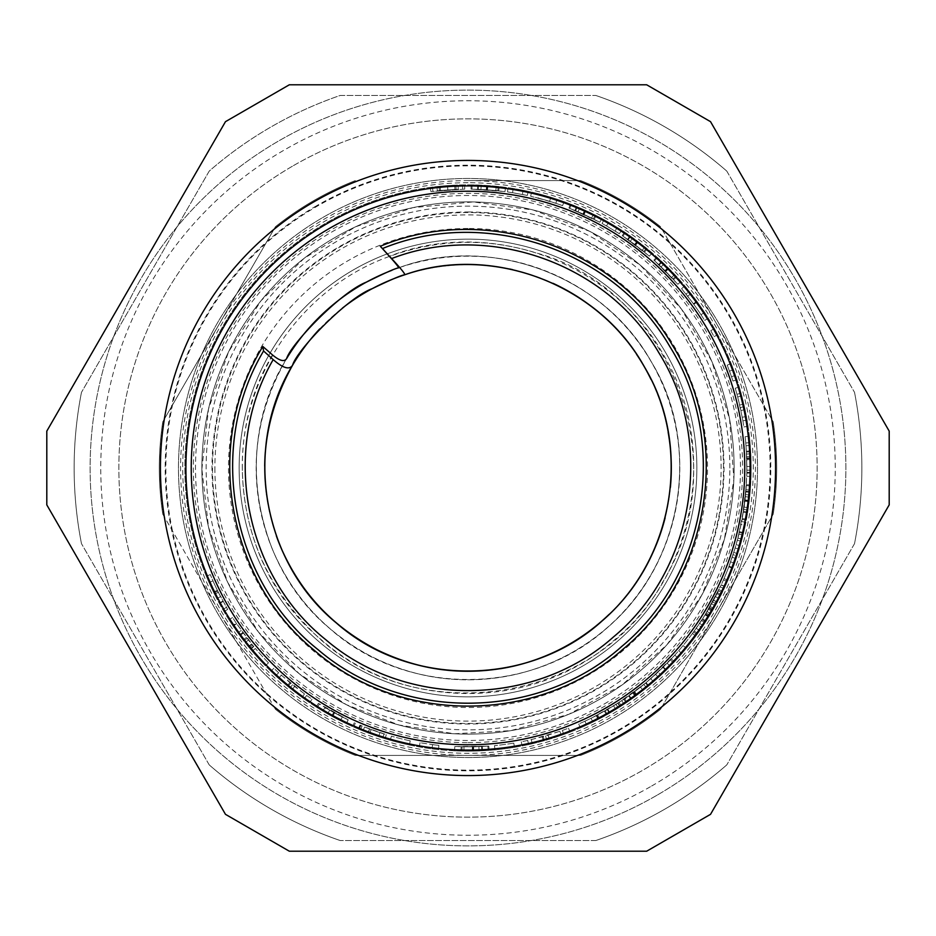 <?xml version="1.0" encoding="UTF-8"?>
<svg xmlns="http://www.w3.org/2000/svg" width="936" height="936" viewBox="0 0 936 936"><rect width="100%" height="100%" fill="white"/><g stroke="black" fill="none" stroke-linecap="round" stroke-linejoin="round"><path stroke-width="0.7" stroke-dasharray="4.68 3.51" d="M468 696.864A228.864 228.864 0 0 0 696.864 468A228.864 228.864 0 0 0 468 239.136A228.864 228.864 0 0 0 239.136 468A228.864 228.864 0 0 0 468 696.864A228.864 228.864 0 0 0 696.864 468A228.864 228.864 0 0 0 468 239.136A228.864 228.864 0 0 1 696.864 467.684A228.864 228.864 0 0 1 468.62 696.864A228.864 228.864 0 0 1 239.148 468.936A228.864 228.864 0 0 1 468 239.136A228.864 228.864 0 0 0 239.148 468.936A228.864 228.864 0 0 0 468.62 696.864A228.864 228.864 0 0 0 696.864 467.684A228.864 228.864 0 0 0 468 239.136A228.864 228.864 0 0 0 239.136 468A228.864 228.864 0 0 0 468 696.864M663.565 681.502A289.54 289.54 0 0 1 185.316 530.618A289.54 289.54 0 0 1 555.106 191.88A289.54 289.54 0 0 1 663.565 681.502A289.54 289.54 0 0 0 681.502 272.434A289.54 289.54 0 0 0 272.434 254.498A289.54 289.54 0 0 0 254.498 663.565A289.54 289.54 0 0 0 663.565 681.502M286.627 358.57C233.099 443.524 252.439 564.49 329.764 628.524C407.242 698.139 535.79 696.173 611.091 624.207C683.514 560.173 701.251 444.892 651.444 362.045C603.626 275.617 491.236 233.754 398.537 267.883C486.895 234.503 601.087 272.259 651.678 362.454C702.269 445.056 683.923 567.555 601.017 632.876C575.804 653.059 547.49 666.865 516.064 674.318C464.841 685.643 415.888 679.325 369.217 655.364C324.932 631.461 292.781 596.419 272.774 550.239C246.847 484.134 251.468 420.252 286.627 358.57A211.828 211.828 0 0 0 611.079 624.195A211.828 211.828 0 0 0 391.868 270.329M580.308 637.475A203.311 203.311 0 0 1 535.567 659.751M500.269 668.737A203.311 203.311 0 0 1 442.506 669.708M390.581 655.996A203.311 203.311 0 0 1 354.089 636.398M320.182 607.593A203.311 203.311 0 0 1 286.79 560.184M276.342 535.848A203.311 203.311 0 0 1 264.701 466.07M265.333 451.831A203.311 203.311 0 0 1 292.57 365.227M319.726 328.899A203.311 203.311 0 0 1 342.4 308.12M404.797 274.763A203.311 203.311 0 0 1 509.652 268.995M512.542 269.626A203.311 203.311 0 0 1 552.954 283.292M594.711 308.997A203.311 203.311 0 0 1 636.609 354.393M650.988 379.384A203.311 203.311 0 0 1 668.152 432.28M670.387 487.352A203.311 203.311 0 0 1 665.133 517.748M645.161 567.754A203.311 203.311 0 0 1 609.114 614.367M293.424 165.637A349.14 349.14 0 0 1 817.14 468A349.14 349.14 0 0 1 293.424 770.363A349.14 349.14 0 0 1 293.424 165.637A349.14 349.14 0 0 0 165.637 642.576A349.14 349.14 0 0 0 642.576 770.363A349.14 349.14 0 0 0 770.363 293.424A349.14 349.14 0 0 0 293.424 165.637M326.956 223.704A282.087 282.087 0 0 0 223.704 609.043A282.087 282.087 0 0 0 609.043 712.296A282.087 282.087 0 0 0 712.296 326.956A282.087 282.087 0 0 0 326.956 223.704M316.602 205.768A302.796 302.796 0 0 0 316.602 730.232A302.796 302.796 0 0 0 770.796 468A302.796 302.796 0 0 0 316.602 205.768M656.943 795.261A377.887 377.887 0 0 1 140.739 656.943A377.887 377.887 0 0 1 279.057 140.739A377.887 377.887 0 0 1 795.261 279.057A377.887 377.887 0 0 1 656.943 795.261A377.887 377.887 0 0 0 795.261 279.057A377.887 377.887 0 0 0 279.057 140.739A377.887 377.887 0 0 0 140.739 656.943A377.887 377.887 0 0 0 656.943 795.261M289.329 84.79L646.671 84.79L710.529 121.668L889.2 431.122L889.2 504.878L710.529 814.332L646.671 851.21L289.329 851.21L225.471 814.332L46.8 504.878L46.8 431.122L225.471 121.668L289.329 84.79M770.129 468A302.129 302.129 0 0 0 210.869 309.36A302.129 302.129 0 0 0 385.55 758.663A302.129 302.129 0 0 0 770.129 468M260.98 651.69A276.764 276.764 0 0 0 651.69 675.02A276.764 276.764 0 0 0 675.02 284.31A276.764 276.764 0 0 0 284.31 260.98A276.764 276.764 0 0 0 260.98 651.69M604.246 703.989A272.505 272.505 0 0 0 703.989 331.753A272.505 272.505 0 0 0 331.753 232.011A272.505 272.505 0 0 0 232.011 604.246A272.505 272.505 0 0 0 604.246 703.989M468 201.883A266.116 266.116 0 0 1 698.467 601.052A266.116 266.116 0 0 1 237.533 601.052A266.116 266.116 0 0 1 468 201.883A266.116 266.116 0 0 0 237.533 601.052A266.116 266.116 0 0 0 698.467 601.052A266.116 266.116 0 0 0 468 201.883A266.116 266.116 0 0 1 698.467 601.052A266.116 266.116 0 0 1 237.533 601.052A266.116 266.116 0 0 1 468 201.883A266.116 266.116 0 0 0 201.883 468A266.116 266.116 0 0 0 468 734.116A266.116 266.116 0 0 0 734.116 468A266.116 266.116 0 0 0 468 201.883A266.116 266.116 0 0 0 201.883 468A266.116 266.116 0 0 0 468 734.116A266.116 266.116 0 0 0 734.116 468A266.116 266.116 0 0 0 468 201.883A266.116 266.116 0 0 0 201.883 468A266.116 266.116 0 0 0 468 734.116A266.116 266.116 0 0 0 734.116 468A266.116 266.116 0 0 0 468 201.883M522.335 194.454A278.893 278.893 0 0 1 527.284 195.484L512.542 192.687A278.893 278.893 0 0 0 507.499 191.927L522.335 194.454L523.165 190.277A283.152 283.152 0 0 1 528.185 191.318L513.22 188.487A283.152 283.152 0 0 0 508.096 187.703L523.165 190.277M527.284 195.484L528.185 191.318M507.499 191.927L508.096 187.703M512.542 192.687L513.22 188.487M615.057 231.04A278.893 278.893 0 0 1 619.328 233.743L606.505 225.939A278.893 278.893 0 0 0 602.059 223.447L615.057 231.04L617.304 227.413A283.152 283.152 0 0 1 621.644 230.162L608.622 222.241A283.152 283.152 0 0 0 604.106 219.714L617.304 227.413M619.328 233.743L621.644 230.162M602.059 223.447L604.106 219.714M606.505 225.939L608.622 222.241M643.769 251.48L627.6 239.288L643.769 251.48L646.46 248.169L630.033 235.802L646.46 248.169M627.6 239.288L630.033 235.802M634.959 244.612L622.978 236.141L644.53 252.088L622.218 235.626L649.373 256.136L634.959 244.612L637.51 241.195L625.353 232.596L647.221 248.789L624.569 232.081L652.135 252.907L637.51 241.195M622.978 236.141L625.353 232.596M649.373 256.136L652.135 252.907M622.218 235.626L624.569 232.081M644.53 252.088L647.221 248.789M630.373 241.254L632.853 237.791M628.196 239.71L630.642 236.223M672.972 278.881L658.698 264.502L672.972 278.881L676.096 275.991L661.612 261.39L676.096 275.991M658.698 264.502L661.612 261.39M665.227 270.82L654.592 260.723L673.627 279.595L653.901 260.103L677.839 284.298L665.227 270.82L668.245 267.813L657.435 257.564L676.763 276.717L656.744 256.932L681.045 281.49L668.245 267.813M654.592 260.723L657.435 257.564M677.839 284.298L681.045 281.49M653.901 260.103L656.744 256.932M673.627 279.595L676.763 276.717M661.167 266.842L664.115 263.776M659.236 265.005L662.15 261.904M686.006 294.056L693.447 303.837A278.893 278.893 0 0 1 701.005 314.73L704.562 312.39A283.152 283.152 0 0 0 696.84 301.252L696.899 301.322A283.152 283.152 0 0 1 708.283 318.205A283.152 283.152 0 0 0 697.273 301.848L684.836 285.913L696.922 301.369A283.152 283.152 0 0 1 704.562 312.39L701.005 314.73A278.893 278.893 0 0 0 693.4 303.755L686.006 294.056L689.329 291.4M701.005 314.73A278.893 278.893 0 0 1 704.668 320.463A278.893 278.893 0 0 0 693.822 304.34L681.572 288.651L693.482 303.872A278.893 278.893 0 0 1 701.005 314.73L704.562 312.39L701.005 314.73M704.668 320.463L708.283 318.205L704.668 320.463M681.572 288.651L684.836 285.913M727.213 365.11L731.531 376.717L727.213 365.11L731.168 363.531L735.556 375.324L731.168 363.531M732.982 381.046A278.893 278.893 0 0 0 731.531 376.717A278.893 278.893 0 0 1 732.982 381.046L729.53 371.136L732.982 381.046L737.03 379.724A283.152 283.152 0 0 0 735.556 375.324A283.152 283.152 0 0 1 737.03 379.724L733.52 369.661L737.03 379.724L732.982 381.046M731.531 376.717L735.556 375.324L731.531 376.717M729.53 371.136L733.52 369.661M746.881 470.164A278.893 278.893 0 0 1 746.764 476.33A278.893 278.893 0 0 0 746.881 466.526L746.004 445.758A278.893 278.893 0 0 0 745.126 436.714A278.893 278.893 0 0 1 745.77 442.997L746.542 454.042A278.893 278.893 0 0 1 746.764 459.681L746.881 470.164L751.14 470.2A283.152 283.152 0 0 1 751.023 476.459A283.152 283.152 0 0 0 751.14 466.502L750.251 445.419A283.152 283.152 0 0 0 749.362 436.235A283.152 283.152 0 0 1 750.005 442.611L750.789 453.831A283.152 283.152 0 0 1 751.023 459.553L751.14 470.2L746.881 470.164M746.764 476.33L751.023 476.459L746.764 476.33M746.764 459.681L751.023 459.553M746.542 454.042L750.789 453.831M745.77 442.997L750.005 442.611L745.77 442.997M745.126 436.714L749.362 436.235L745.126 436.714M746.004 445.758L750.251 445.419M746.659 456.616L750.906 456.44M746.881 466.526L751.14 466.502M743.5 511.325L745.922 491.224L743.5 511.325L747.712 511.992L750.169 491.575L747.712 511.992M745.922 491.224L750.169 491.575M745.021 500.257L746.331 485.655L743.348 512.284L746.39 484.731L742.271 518.509L745.021 500.257L749.245 500.748L750.578 485.924L747.56 512.963L750.637 484.988L746.46 519.281L749.245 500.748M746.331 485.655L750.578 485.924M742.271 518.509L746.46 519.281M746.39 484.731L750.637 484.988M743.348 512.284L747.56 512.963M745.618 494.606L749.853 495.015M745.863 491.95L750.099 492.313M730.618 561.857A278.893 278.893 0 0 1 723.446 579.91A278.893 278.893 0 0 0 730.618 561.857L734.631 563.296A283.152 283.152 0 0 1 727.354 581.619A283.152 283.152 0 0 0 734.631 563.296L730.618 561.857M723.446 579.91L727.354 581.619L723.446 579.91M702.14 619.527A278.893 278.893 0 0 1 699.625 623.341A278.893 278.893 0 0 0 702.14 619.527L696.244 628.267L702.14 619.527L705.709 621.843A283.152 283.152 0 0 1 703.158 625.704A283.152 283.152 0 0 0 705.709 621.843L699.73 630.712L705.709 621.843L702.14 619.527M692.464 633.508L699.625 623.341L692.464 633.508L695.893 636.035L703.158 625.704L695.893 636.035M699.625 623.341L703.158 625.704L699.625 623.341M696.244 628.267L699.73 630.712M655.621 674.341L670.375 659.903L655.621 674.341L658.488 677.488L673.464 662.828L658.488 677.488M670.375 659.903L673.464 662.828M663.121 667.274L650.754 678.658L674.798 655.118L663.121 667.274L666.093 670.316L653.55 681.876L677.957 657.985L666.093 670.316M650.754 678.658L653.55 681.876M674.798 655.118L677.957 657.985M527.705 740.423A278.893 278.893 0 0 1 521.282 741.757A278.893 278.893 0 0 0 531.297 739.615L559.892 731.32A278.893 278.893 0 0 0 568.503 728.149A278.893 278.893 0 0 1 562.36 730.443L548.11 735.134A278.893 278.893 0 0 1 542.225 736.831L527.705 740.423L528.618 744.588A283.152 283.152 0 0 1 522.089 745.933A283.152 283.152 0 0 0 532.268 743.757L561.296 735.333A283.152 283.152 0 0 0 570.036 732.127A283.152 283.152 0 0 1 563.8 734.444L549.327 739.218A283.152 283.152 0 0 1 543.36 740.938L528.618 744.588L527.705 740.423M521.282 741.757L522.089 745.933L521.282 741.757M542.225 736.831L543.36 740.938M548.11 735.134L549.327 739.218M562.36 730.443L563.8 734.444L562.36 730.443M568.503 728.149L570.036 732.127L568.503 728.149M559.892 731.32L561.296 735.333M545.548 735.895L546.729 739.978M531.297 739.615L532.268 743.757M434.784 744.904A278.893 278.893 0 0 0 438.89 745.36A278.893 278.893 0 0 1 432.561 744.635L420.03 742.728L434.784 744.904L434.281 749.128A283.152 283.152 0 0 0 438.446 749.596A283.152 283.152 0 0 1 432.022 748.858L434.281 749.128M438.89 745.36L438.446 749.596L438.89 745.36M420.03 742.728L419.305 746.928L420.03 742.728M432.561 744.635L432.022 748.858L432.561 744.635M369.638 728.968L359.939 725.107A278.893 278.893 0 0 0 384.006 733.941A278.893 278.893 0 0 1 364.56 727.003L386.322 734.666L369.638 728.968L368.14 732.947L358.289 729.027A283.152 283.152 0 0 0 382.719 738.001A283.152 283.152 0 0 1 362.981 730.957L385.07 738.738L368.14 732.947M354.323 722.674L352.579 726.558M386.322 734.666L385.07 738.738M362.045 725.973L360.43 729.916M364.56 727.003L362.981 730.957M384.006 733.941L382.719 738.001L384.006 733.941M359.939 725.107L358.289 729.027M355.341 723.118L353.621 727.015M360.828 725.482L359.19 729.413M378.589 736.655L368 732.9L378.589 736.655L379.934 732.619M360.43 725.306L358.78 729.238M278.624 672.738A278.893 278.893 0 0 1 273.862 668.222A278.893 278.893 0 0 0 281.35 675.23L304.504 693.939A278.893 278.893 0 0 0 312.027 699.192A278.893 278.893 0 0 1 306.634 695.46L294.629 686.451A278.893 278.893 0 0 1 289.879 682.601L278.624 672.738L275.734 675.862A283.152 283.152 0 0 1 270.902 671.287A283.152 283.152 0 0 0 278.507 678.389L302 697.39A283.152 283.152 0 0 0 309.64 702.725A283.152 283.152 0 0 1 304.165 698.935L291.985 689.785A283.152 283.152 0 0 1 287.153 685.877L275.734 675.862L278.624 672.738M273.862 668.222L270.902 671.287L273.862 668.222M289.879 682.601L287.153 685.877M294.629 686.451L291.985 689.785M306.634 695.46L304.165 698.935L306.634 695.46M312.027 699.192L309.64 702.725L312.027 699.192M304.504 693.939L302 697.39M292.547 684.778L289.868 688.089M281.35 675.23L278.507 678.389M236.27 623.189A278.893 278.893 0 0 1 232.561 617.491A278.893 278.893 0 0 0 236.27 623.189L253.785 646.589A278.893 278.893 0 0 1 248.473 640.013L236.27 623.189L232.736 625.552A283.152 283.152 0 0 1 228.969 619.772A283.152 283.152 0 0 0 232.736 625.552L250.52 649.315A283.152 283.152 0 0 1 245.127 642.634L232.736 625.552L236.27 623.189M232.561 617.491L228.969 619.772L232.561 617.491M248.473 640.013L245.127 642.634M253.785 646.589L250.52 649.315M241.277 630.408L237.814 632.888M251.632 643.956L248.321 646.647M253.48 646.214L250.204 648.929L253.48 646.214M242.822 632.537L239.382 635.053M746.846 473.101L746.378 451.164L746.846 472.961L745.407 496.712L746.858 472.376L746.437 452.029L746.858 472.528L746.039 489.75L746.846 473.101L751.105 473.183L750.625 450.906L751.105 473.031L749.642 497.156L751.117 472.446L750.684 451.784L751.105 472.586L750.286 490.078L751.105 473.183M746.706 457.996L750.964 457.844M746.039 489.75L750.286 490.078M746.741 458.734L750.988 458.593M746.437 452.029L750.684 451.784M745.407 496.712L749.642 497.156M746.378 451.164L750.625 450.906M683.069 645.548A278.893 278.893 0 0 1 667.157 663.238A278.893 278.893 0 0 0 693.541 632.034A278.893 278.893 0 0 1 683.069 645.548L686.357 648.262A283.152 283.152 0 0 1 670.188 666.221A283.152 283.152 0 0 0 696.992 634.538A283.152 283.152 0 0 1 686.357 648.262L683.069 645.548M678.682 650.742L681.899 653.527L678.682 650.742M693.541 632.034L696.992 634.538L693.541 632.034M667.157 663.238L670.188 666.221L667.157 663.238M607.862 709.277L591.084 718.263L607.827 709.301L623.797 699.309L607.862 709.277L610.003 712.963L592.956 722.077L609.956 712.986L626.184 702.842L610.003 712.963M591.868 717.877L617.783 703.252L607.277 709.617A278.893 278.893 0 0 1 604.445 711.231L616.063 704.34L591.868 717.877L593.752 721.691L620.077 706.844L609.406 713.314A283.152 283.152 0 0 1 606.528 714.94L618.322 707.955L593.752 721.691M591.084 718.263L592.956 722.077M623.797 699.309L626.184 702.842M616.017 704.363L618.275 707.979M621.738 700.69L624.09 704.235M597.659 714.917L599.637 718.684M616.063 704.34L618.322 707.955M604.445 711.231L606.528 714.94L604.445 711.231M617.783 703.252L620.077 706.844M596.887 715.326L598.853 719.094M658.113 672.048A278.893 278.893 0 0 1 643.863 684.462A278.893 278.893 0 0 0 658.113 672.048L645.7 682.952L663.413 666.982L645.922 682.765L628.676 695.951L646.074 682.636L658.113 672.048L661.015 675.172A283.152 283.152 0 0 1 646.542 687.761A283.152 283.152 0 0 0 661.015 675.172L648.414 686.228L666.397 670.024L648.636 686.041L631.133 699.426L648.788 685.912L661.015 675.172L658.113 672.048M629.238 695.553L645.7 682.952L629.238 695.553L631.695 699.028L648.414 686.228L631.695 699.028M643.863 684.462L646.542 687.761L643.863 684.462M634 692.113L636.527 695.53M628.676 695.951L631.133 699.426M663.413 666.982L666.397 670.024M634.62 691.645L637.159 695.062M702.597 618.813A278.893 278.893 0 0 0 711.606 603.767L702.597 618.813L706.177 621.118A283.152 283.152 0 0 0 715.326 605.849L706.177 621.118M711.606 603.767L715.326 605.849M707.113 611.547L710.763 613.735M698.408 625.131A278.893 278.893 0 0 1 694.255 631.051L705.264 614.578A278.893 278.893 0 0 0 709.067 608.248L718.965 589.645A278.893 278.893 0 0 1 715.455 596.63L712.647 601.895A278.893 278.893 0 0 1 701.509 620.486L698.408 625.131L701.93 627.529A283.152 283.152 0 0 1 697.706 633.543L708.891 616.812A283.152 283.152 0 0 0 712.741 610.389L722.791 591.493A283.152 283.152 0 0 1 719.234 598.595L716.379 603.942A283.152 283.152 0 0 1 705.077 622.814L701.93 627.529M694.255 631.051L697.706 633.543M701.509 620.486L705.077 622.814M712.647 601.895L716.379 603.942M715.455 596.63L719.234 598.595M718.965 589.645L722.791 591.493M709.067 608.248L712.741 610.389M705.264 614.578L708.891 616.812M733.087 554.662L729.004 566.257A278.893 278.893 0 0 1 724.043 578.553L727.951 580.238A283.152 283.152 0 0 0 733.028 567.672L737.123 555.984L732.993 567.754A283.152 283.152 0 0 1 725.131 586.544A283.152 283.152 0 0 0 732.759 568.363L739.253 549.21L732.97 567.801A283.152 283.152 0 0 1 727.951 580.238L724.043 578.553A278.893 278.893 0 0 0 729.039 566.163L733.087 554.662L737.123 555.984M724.043 578.553A278.893 278.893 0 0 1 721.27 584.766A278.893 278.893 0 0 0 728.781 566.853L735.169 547.993L728.992 566.303A278.893 278.893 0 0 1 724.043 578.553L727.951 580.238L724.043 578.553M721.27 584.766L725.131 586.544L721.27 584.766M735.169 547.993L739.253 549.21M741.125 524.406L736.152 544.635A278.893 278.893 0 0 0 737.954 538.024L744.143 507.078A278.893 278.893 0 0 0 745.009 500.339L742.108 519.445L737.942 538.071L741.125 524.406L745.302 525.26L740.247 545.805A283.152 283.152 0 0 0 742.072 539.089L748.355 507.675A283.152 283.152 0 0 0 749.233 500.83L746.284 520.229L742.061 539.136L745.302 525.26M736.152 544.635L740.247 545.805M737.942 538.071L742.061 539.136L737.942 538.071A278.893 278.893 0 0 0 738.949 534.093A278.893 278.893 0 0 1 737.369 540.259L733.801 552.427L737.942 538.095L742.061 539.171A283.152 283.152 0 0 0 743.079 535.1A283.152 283.152 0 0 1 741.476 541.359L742.061 539.171M745.009 500.339L749.233 500.83M744.143 507.078L748.355 507.675M741.698 521.539L745.875 522.358M737.954 538.024L742.072 539.089M220.533 596.618L217.351 590.277A278.893 278.893 0 0 1 212.963 580.858L209.067 582.578A283.152 283.152 0 0 0 213.888 592.897L213.525 592.149A283.152 283.152 0 0 1 209.067 582.578L212.963 580.858A278.893 278.893 0 0 0 217.714 591.025L220.533 596.618L216.754 598.584M223.142 601.497L219.398 603.544M218.439 592.5A278.893 278.893 0 0 1 210.284 574.599A278.893 278.893 0 0 0 218.334 592.289L227.647 609.453L218.439 592.5L214.636 594.407A283.152 283.152 0 0 1 206.353 576.225A283.152 283.152 0 0 0 214.519 594.184L214.636 594.407M210.284 574.599L206.353 576.225L210.284 574.599M227.647 609.453L223.973 611.606M222.908 601.076L219.164 603.112M226.442 607.394L222.756 609.523M268.468 662.84A278.893 278.893 0 0 1 255.388 648.484A278.893 278.893 0 0 0 268.468 662.84L265.414 665.824A283.152 283.152 0 0 1 252.135 651.234A283.152 283.152 0 0 0 265.414 665.824L268.468 662.84M255.388 648.484L252.135 651.234L255.388 648.484M325.904 707.967A278.893 278.893 0 0 0 348.227 719.866A278.893 278.893 0 0 1 318.404 703.369L348.145 719.819L325.904 707.967L323.727 711.641A283.152 283.152 0 0 0 346.402 723.703A283.152 283.152 0 0 1 316.122 706.972L346.308 723.668L323.727 711.641M348.227 719.866L346.402 723.703L348.227 719.866M334.597 712.916L332.561 716.66M348.145 719.819L346.308 723.668M319.433 704.024L317.164 707.628M324.979 707.429L322.791 711.079M342.295 716.953L340.376 720.755M318.404 703.369L316.122 706.972L318.404 703.369M410.249 740.844A278.893 278.893 0 0 1 391.4 736.164A278.893 278.893 0 0 0 410.249 740.844L409.371 745.009A283.152 283.152 0 0 1 390.23 740.259A283.152 283.152 0 0 0 409.371 745.009L410.249 740.844M391.4 736.164L390.23 740.259L391.4 736.164M462.056 746.823L482.309 746.518L462.056 746.823L461.963 751.082L482.52 750.777L461.963 751.082M482.309 746.518L482.52 750.777M473.23 746.846L487.878 746.179L461.085 746.799L488.803 746.109L454.767 746.577L473.23 746.846L473.3 751.093L488.182 750.426L460.98 751.058L489.118 750.356L454.568 750.824L473.3 751.093M487.878 746.179L488.182 750.426M454.767 746.577L454.568 750.824M488.803 746.109L489.118 750.356M461.085 746.799L460.98 751.058M478.904 746.671L479.068 750.929M481.572 746.554L481.783 750.812M513.77 743.102A278.893 278.893 0 0 1 494.512 745.629A278.893 278.893 0 0 0 513.77 743.102L514.472 747.302A283.152 283.152 0 0 1 494.922 749.865A283.152 283.152 0 0 0 514.472 747.302L513.77 743.102M494.512 745.629L494.922 749.865L494.512 745.629M584.918 721.2A278.893 278.893 0 0 1 578.705 723.973A278.893 278.893 0 0 0 596.255 715.642L613.606 705.861L596.782 715.373A278.893 278.893 0 0 1 584.918 721.2L586.708 725.061A283.152 283.152 0 0 1 580.402 727.88A283.152 283.152 0 0 0 598.221 719.421L615.829 709.5L598.747 719.152A283.152 283.152 0 0 1 586.708 725.061L584.918 721.2M578.705 723.973L580.402 727.88L578.705 723.973M613.606 705.861L615.829 709.5M625.423 698.209A278.893 278.893 0 0 0 645.641 682.999A278.893 278.893 0 0 1 618.099 703.053L645.571 683.058L625.423 698.209L627.834 701.719A283.152 283.152 0 0 0 648.355 686.275A283.152 283.152 0 0 1 620.381 706.645L648.274 686.334L627.834 701.719M645.641 682.999L648.355 686.275L645.641 682.999M633.59 692.418L636.117 695.834M645.571 683.058L648.274 686.334M619.117 702.398L621.422 705.978M624.546 698.806L626.933 702.328M640.505 687.141L643.137 690.487M618.099 703.053L620.381 706.645L618.088 703.065M709.511 607.464L713.606 600.128L709.511 607.464L713.197 609.593L721.258 594.617L713.197 609.593M717.456 592.71L713.583 600.175L717.456 592.71L721.258 594.617M708.458 609.277L718.38 590.838L708.458 609.277L712.132 611.43L722.206 592.71L712.132 611.43M718.38 590.838L722.206 592.71M705.1 614.847L721.176 584.965L705.1 614.847L708.716 617.093L725.037 586.743L708.716 617.093M710.12 606.411L713.817 608.529M721.176 584.965L725.037 586.743M716.953 593.705L720.755 595.624M720.299 586.86L724.148 588.674M706.189 613.068L709.827 615.28M738.949 534.093L743.079 535.1L738.949 534.093M733.801 552.427L737.86 553.714L733.801 552.427M737.369 540.259L741.476 541.359L737.369 540.259M742.88 420.849A278.893 278.893 0 0 1 743.851 426.933A278.893 278.893 0 0 0 742.236 417.257L737.697 396.981A278.893 278.893 0 0 0 735.24 388.229A278.893 278.893 0 0 1 736.971 394.302L739.686 405.042A278.893 278.893 0 0 1 740.902 410.541L742.88 420.849L747.068 420.124A283.152 283.152 0 0 1 748.063 426.313A283.152 283.152 0 0 0 746.425 416.485L741.815 395.893A283.152 283.152 0 0 0 739.323 387.013A283.152 283.152 0 0 1 741.078 393.178L743.839 404.083A283.152 283.152 0 0 1 745.068 409.664L747.068 420.124L742.88 420.849M743.851 426.933L748.063 426.313L743.851 426.933M740.902 410.541L745.068 409.664M739.686 405.042L743.839 404.083M736.971 394.302L741.078 393.178L736.971 394.302M735.24 388.229L739.323 387.013L735.24 388.229M737.697 396.981L741.815 395.893M740.259 407.546L744.412 406.622M742.236 417.257L746.425 416.485M710.752 330.689A278.893 278.893 0 0 1 714.028 336.656A278.893 278.893 0 0 0 710.752 330.689L714.449 328.594A283.152 283.152 0 0 1 717.783 334.643A283.152 283.152 0 0 0 714.449 328.594L710.752 330.689M714.028 336.656L717.783 334.643L714.028 336.656M593.377 218.884L574.961 210.436L593.377 218.884L595.284 215.081L576.599 206.505L595.284 215.081M574.961 210.436L576.599 206.505M583.292 214.063L569.778 208.342L594.243 219.316L568.924 208.014L599.836 222.241L583.292 214.063L585.058 210.179L571.334 204.387L596.162 215.526L570.469 204.048L601.848 218.486L585.058 210.179M569.778 208.342L571.334 204.387M599.836 222.241L601.848 218.486M568.924 208.014L570.469 204.048M594.243 219.316L596.162 215.526M578.097 211.758L579.77 207.85M575.64 210.717L577.278 206.786M538.574 198.186A278.893 278.893 0 0 1 562.595 205.639A278.893 278.893 0 0 0 530.654 196.244L549.607 201.322A278.893 278.893 0 0 1 555.808 203.299L538.574 198.186L539.651 194.068A283.152 283.152 0 0 1 564.045 201.638A283.152 283.152 0 0 0 531.613 192.091L550.848 197.25A283.152 283.152 0 0 1 557.142 199.251L539.651 194.068M562.595 205.639L564.045 201.638L562.595 205.639M555.808 203.299L557.142 199.251M549.607 201.322L550.848 197.25M530.654 196.244L531.613 192.091L530.654 196.244M497.765 190.698L477.559 189.271L497.765 190.698L498.209 186.475L477.699 185.024L498.209 186.475M477.559 189.271L477.699 185.024M486.626 189.739L471.978 189.142L498.724 190.804L471.054 189.13L504.995 191.576L486.626 189.739L486.919 185.48L472.036 184.883L499.192 186.58L471.1 184.872L505.557 187.352L486.919 185.48M471.978 189.142L472.036 184.883M504.995 191.576L505.557 187.352M471.054 189.13L471.1 184.872M498.724 190.804L499.192 186.58M480.952 189.411L481.151 185.164M478.284 189.306L478.448 185.047M456.136 189.364L439.429 190.581L456.136 189.364L455.961 185.106L447.443 185.597L455.961 185.106M439.429 190.581L438.996 186.346L447.49 185.597L438.996 186.346M458.23 189.283L437.358 190.804L458.23 189.283L458.078 185.024L436.89 186.568L458.078 185.024M437.358 190.804L436.89 186.568M464.736 189.13L430.888 191.587L464.736 189.13L464.689 184.872L430.326 187.375L464.689 184.872M454.931 189.411L454.732 185.164M430.888 191.587L430.326 187.375M440.54 190.464L440.119 186.229M432.959 191.318L432.432 187.095M462.653 189.166L462.571 184.907M609.57 713.209A283.152 283.152 0 0 0 713.209 326.43A283.152 283.152 0 0 0 326.43 222.791A283.152 283.152 0 0 0 222.791 609.57A283.152 283.152 0 0 0 609.57 713.209A283.152 283.152 0 0 0 713.209 326.43A283.152 283.152 0 0 0 326.43 222.791A283.152 283.152 0 0 0 222.791 609.57A283.152 283.152 0 0 0 609.57 713.209M340.259 95.437L595.741 95.437L340.259 95.437A393.857 393.857 0 0 0 209.219 171.101L81.479 392.336L209.219 171.101A393.857 393.857 0 0 1 340.259 95.437M726.781 171.101L854.521 392.336L726.781 171.101A393.857 393.857 0 0 0 595.741 95.437A393.857 393.857 0 0 1 726.781 171.101M854.521 543.664L726.781 764.899L854.521 543.664A393.857 393.857 0 0 0 854.521 392.336A393.857 393.857 0 0 1 854.521 543.664M595.741 840.563L340.259 840.563L595.741 840.563A393.857 393.857 0 0 0 726.781 764.899A393.857 393.857 0 0 1 595.741 840.563M209.219 764.899L81.479 543.664L209.219 764.899A393.857 393.857 0 0 0 340.259 840.563A393.857 393.857 0 0 1 209.219 764.899M81.479 392.336A393.857 393.857 0 0 0 81.479 543.664A393.857 393.857 0 0 1 81.479 392.336M468 180.589A287.411 287.411 0 0 1 716.906 611.699A287.411 287.411 0 0 1 219.094 611.699A287.411 287.411 0 0 1 468 180.589L580.648 180.589A308.693 308.693 0 0 1 660.57 226.734L773.23 421.855A308.693 308.693 0 0 1 773.23 514.145L660.57 709.266A308.693 308.693 0 0 1 580.648 755.41L355.352 755.41A308.693 308.693 0 0 1 275.43 709.266L162.77 514.145A308.693 308.693 0 0 1 162.77 421.855L275.43 226.734A308.693 308.693 0 0 1 355.352 180.589A308.693 308.693 0 0 0 275.43 226.734A308.693 308.693 0 0 1 355.352 180.589A308.693 308.693 0 0 0 275.43 226.734L162.77 421.855A308.693 308.693 0 0 0 162.77 514.145A308.693 308.693 0 0 1 162.77 421.855A308.693 308.693 0 0 0 162.77 514.145L275.43 709.266A308.693 308.693 0 0 0 355.352 755.41A308.693 308.693 0 0 1 275.43 709.266A308.693 308.693 0 0 0 355.352 755.41L580.648 755.41A308.693 308.693 0 0 0 660.57 709.266A308.693 308.693 0 0 1 580.648 755.41A308.693 308.693 0 0 0 660.57 709.266L773.23 514.145A308.693 308.693 0 0 0 773.23 421.855A308.693 308.693 0 0 1 773.23 514.145A308.693 308.693 0 0 0 773.23 421.855L660.57 226.734A308.693 308.693 0 0 0 580.648 180.589A308.693 308.693 0 0 1 660.57 226.734A308.693 308.693 0 0 0 580.648 180.589L468 180.589M606.376 228.314A276.764 276.764 0 0 1 707.686 606.376A276.764 276.764 0 0 1 329.624 707.686A276.764 276.764 0 0 1 228.314 329.624A276.764 276.764 0 0 1 606.376 228.314M468 211.992A256.008 256.008 0 0 1 724.008 467.649A256.008 256.008 0 0 1 468.702 724.008A256.008 256.008 0 0 1 211.992 469.053A256.008 256.008 0 0 1 468 211.992M214.894 468A253.106 253.106 0 0 0 468.515 721.106A253.106 253.106 0 0 0 721.106 468A253.106 253.106 0 0 0 468 214.894A253.106 253.106 0 0 0 214.894 468M468 742.634A274.634 274.634 0 0 0 742.634 468A274.634 274.634 0 0 0 468 193.366A274.634 274.634 0 0 0 193.366 468A274.634 274.634 0 0 0 468 742.634M468 182.719A285.281 285.281 0 0 0 182.719 468A285.281 285.281 0 0 0 468 753.281A285.281 285.281 0 0 0 753.281 468A285.281 285.281 0 0 0 468 182.719M468 228.501A239.499 239.499 0 0 0 228.501 468A239.499 239.499 0 0 0 468 707.499A239.499 239.499 0 0 0 707.499 468A239.499 239.499 0 0 0 468 228.501M468 723.47A255.469 255.469 0 0 0 723.47 468A255.469 255.469 0 0 0 468 212.53A255.469 255.469 0 0 0 212.53 468A255.469 255.469 0 0 0 468 723.47M651.62 786.041A367.24 367.24 0 0 0 786.041 284.38A367.24 367.24 0 0 0 284.38 149.959A367.24 367.24 0 0 0 149.959 651.62A367.24 367.24 0 0 0 651.62 786.041M635.696 245.162L638.258 241.757M635.345 244.904L637.907 241.488M635.392 244.928L637.942 241.523M634.69 244.401L637.229 240.997M642.26 250.251L644.916 246.928M635.275 244.846L637.825 241.429M665.882 271.475L668.901 268.468M665.578 271.159L668.585 268.164M665.601 271.194L668.62 268.199M664.993 270.574L668 267.567M671.65 277.454L674.751 274.541M665.508 271.101L668.515 268.094M693.4 303.755L696.84 301.252M696.922 301.369L693.482 303.872L696.899 301.322M687.714 296.232L691.072 293.611M693.822 304.34L697.273 301.848M744.904 501.181L749.139 501.684M744.962 500.748L749.186 501.24M744.951 500.795L749.186 501.298M745.056 499.929L749.291 500.409M743.792 509.406L748.004 510.038M744.974 500.643L749.198 501.146M662.98 667.403L665.952 670.457M663.25 667.134L666.233 670.176M671.311 658.909L674.411 661.822M663.144 667.239L666.128 670.281M548.157 735.123L549.374 739.206M543.161 736.573L544.307 740.668M371.136 729.53L369.661 733.52M369.498 728.922L368 732.9L369.545 728.933M294.664 686.486L292.02 689.82M290.628 683.221L287.914 686.497M236.656 623.75L233.122 626.125M243.243 633.122L239.815 635.649M247.162 638.329L243.793 640.926M246.449 637.404L243.067 639.99M252.615 645.161L249.327 647.864M251.878 644.26L248.566 646.952M746.858 472.528L751.105 472.586M746.858 472.376L751.117 472.446M746.846 472.961L751.105 473.031M607.827 709.301L609.956 712.986L607.827 709.301M607.745 709.359L609.874 713.045M607.277 709.617L609.406 713.314M646.074 682.636L648.788 685.912M645.922 682.765L648.636 686.041M645.7 682.952L648.414 686.228L645.7 682.952M705.65 613.957L709.277 616.18M708.962 608.412L712.647 610.553M729.039 566.163L733.028 567.672M729.004 566.257L732.993 567.754M728.992 566.303L732.97 567.801M732.209 557.294L736.246 558.652M728.781 566.853L732.759 568.363M739.335 532.467L743.476 533.45M739.522 531.66L743.675 532.631M742.108 519.445L746.284 520.229M217.714 591.025L213.888 592.897M217.351 590.277L213.525 592.149M218.334 592.289L214.519 594.184M333.918 712.542L331.87 716.274M333.707 712.425L331.648 716.157M329.683 710.167L327.565 713.864M472.306 746.858L472.364 751.117M472.738 746.846L472.809 751.105M472.692 746.846L472.762 751.105M473.569 746.834L473.651 751.093M463.999 746.858L463.94 751.117M472.832 746.846L472.914 751.105M596.782 715.373L598.747 719.152M605.194 710.81L607.288 714.519M596.255 715.642L598.221 719.421M632.958 692.874L635.474 696.302M632.759 693.014L635.275 696.454M629.015 695.717L631.472 699.192M717.35 602.14L713.606 600.128L717.327 602.187M713.536 600.257L717.28 602.281M713.56 600.21L717.304 602.234M584.134 214.438L585.901 210.565M583.736 214.262L585.503 210.389M583.783 214.274L585.55 210.401M582.988 213.923L584.743 210.038M591.634 218.006L593.518 214.192M583.643 214.215L585.409 210.343M487.551 189.797L487.855 185.55M487.118 189.762L487.41 185.515M487.165 189.774L487.457 185.527M486.287 189.715L486.568 185.457M495.823 190.499L496.255 186.264M487.024 189.762L487.305 185.515M447.806 189.844L447.49 185.597L447.747 189.844M447.537 185.597L447.853 189.844L447.595 185.585M272.505 354.931C217.948 445.302 239.37 571.767 320.627 639.148C400.374 710.541 530.981 711.781 612.085 641.92C695.811 575.242 718.883 446.683 663.577 355.036C611.828 261.331 488.943 217.082 389.353 256.3M729.858 468A261.858 261.858 0 0 0 468 206.142A261.858 261.858 0 0 0 206.142 468A261.858 261.858 0 0 0 468 729.858A261.858 261.858 0 0 0 729.858 468M242.33 468.924C240.669 376.038 302.971 286.603 390.686 255.984C439.089 238.832 487.808 237.861 536.855 253.094C667.134 288.686 738.434 460.149 662.711 582.075C595.319 707.136 406.306 731.8 309.091 628.22C265.754 583.959 243.5 530.864 242.33 468.924M201.883 469.088L208.517 408.974L228.548 351.901L260.945 300.83L304.036 258.394L355.598 226.781L412.963 207.64L473.183 201.93L533.122 209.98L589.703 231.344L640.002 264.935L681.408 309.02L711.793 361.308L729.589 419.117L733.871 479.443L724.417 539.183L701.719 595.249L666.947 644.74L621.913 685.093L568.912 714.238L510.705 730.665L454.463 733.765L398.83 724.967L346.297 704.656L299.216 673.745L258.394 631.964L227.682 582.297L208.529 527.12L201.883 469.088"/><path stroke-width="1.4" d="M391.868 270.329A211.828 211.828 0 0 0 286.627 358.57C291.096 343.781 341.394 291.623 366.304 282.181C384.696 273.055 395.437 268.281 398.537 267.883C398.689 267.076 395.624 263.215 389.353 256.3L380.308 246.273L391.622 258.57C400.573 268.234 404.972 273.628 404.797 274.763C401.602 275.102 390.745 279.735 372.235 288.651C346.975 297.812 296.747 350.228 292.57 365.227A203.311 203.311 0 0 1 319.726 328.899M609.114 614.367A203.311 203.311 0 0 1 580.308 637.475M535.567 659.751A203.311 203.311 0 0 1 500.269 668.737M442.506 669.708A203.311 203.311 0 0 1 390.581 655.996M354.089 636.398A203.311 203.311 0 0 1 320.182 607.593M286.79 560.184A203.311 203.311 0 0 1 276.342 535.848M264.701 466.07A203.311 203.311 0 0 1 265.333 451.831M342.4 308.12A203.311 203.311 0 0 1 404.797 274.763C489.902 244.378 598.338 282.181 645.571 368.948C692.757 448.66 674.072 564.197 596.173 625.845C571.592 645.641 543.933 659.108 513.197 666.245C465.742 676.541 420.217 670.995 376.623 649.607C332.116 626.605 299.988 592.078 280.238 546.016C256.101 483.83 260.22 423.563 292.57 365.227C289.493 370.083 283.035 368.222 273.195 359.611L263.578 351.012L262.84 346.507L272.505 354.931C279.642 360.875 284.357 362.092 286.627 358.57M509.652 268.995A203.311 203.311 0 0 1 512.542 269.626M552.954 283.292A203.311 203.311 0 0 1 594.711 308.997M636.609 354.393A203.311 203.311 0 0 1 650.988 379.384M668.152 432.28A203.311 203.311 0 0 1 670.387 487.352M665.133 517.748A203.311 203.311 0 0 1 645.161 567.754M646.671 84.79L289.329 84.79L225.471 121.668L46.8 431.122L46.8 504.878L225.471 814.332L289.329 851.21L646.671 851.21L710.529 814.332L889.2 504.878L889.2 431.122L710.529 121.668L646.671 84.79M621.785 734.362A307.57 307.57 0 0 0 734.362 314.215A307.57 307.57 0 0 0 314.215 201.638A307.57 307.57 0 0 0 201.638 621.785A307.57 307.57 0 0 0 621.785 734.362M609.043 712.296A282.087 282.087 0 0 0 712.296 326.956A282.087 282.087 0 0 0 326.956 223.704A282.087 282.087 0 0 0 223.704 609.043A282.087 282.087 0 0 0 609.043 712.296M260.98 651.69A276.764 276.764 0 0 0 651.69 675.02A276.764 276.764 0 0 0 675.02 284.31A276.764 276.764 0 0 0 284.31 260.98A276.764 276.764 0 0 0 260.98 651.69M384.509 250.778L382.461 248.555C485.538 206.072 614.227 249.982 669.848 346.601C729.132 441.008 707.604 575.277 621.773 646.425C538.738 720.814 402.761 722.288 318.135 649.713C230.782 580.449 206.353 446.683 263.578 351.012M262.84 346.507C203.229 442.833 226.395 579.208 314.473 650.45C399.719 725.061 538.048 724.581 622.779 649.397C710.365 577.547 732.595 441.02 672.34 345.091C615.841 246.905 484.813 202.562 380.308 246.273M292.57 365.227C242.459 447.127 262.15 562.501 336.586 623.154C411.068 688.943 533.473 686.568 605.335 617.935C674.786 556.522 691.856 446.027 644.202 366.526C598.946 284.591 493.225 244.062 404.797 274.763M273.195 359.611C220.639 450.017 244.249 574.985 326.149 639.99C406.259 708.681 534.947 707.288 613.548 636.878C694.781 569.533 715.151 442.459 659.049 353.094C607.195 263.191 488.44 221.2 391.622 258.57"/></g></svg>

